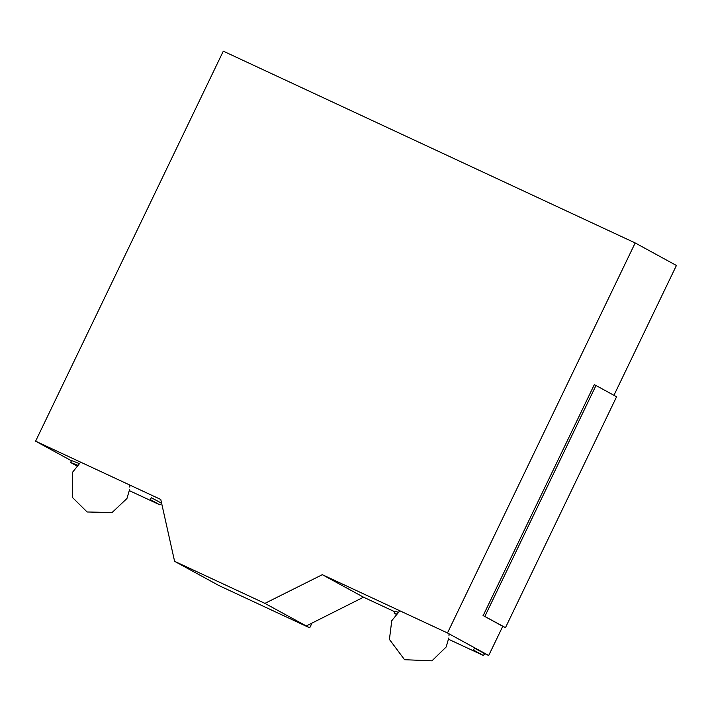 <?xml version="1.0" encoding="UTF-8"?>
<svg xmlns="http://www.w3.org/2000/svg" width="712" height="712" viewBox="0 0 712 712"><rect width="100%" height="100%" fill="white"/><g stroke="black" fill="none" stroke-linecap="round" stroke-linejoin="round"><path stroke-width="1.07" d="M76.763 465.862L70.604 462.488L71.547 460.539L79.076 463.503M160.885 502.85L151.291 497.688L150.348 499.637L159.942 504.879L129.442 490.675L159.915 504.861L161.677 503.366M77.412 465.141L70.604 462.488M484.872 616.37L595.989 385.495L616.592 396.762L505.484 627.628L483.11 615.551M505.484 627.628L502.743 626.355M502.832 626.329L483.048 615.524M484.213 653.394L474.441 648.143L473.507 650.092L483.243 655.414L448.613 639.287L483.243 655.414L485.059 653.794M398.097 612.249L395.044 611.181L394.101 613.13L396.433 613.913M394.101 613.13L396.139 614.242M595.989 385.495L594.289 384.694L483.172 615.577M223.301 51.166L635.184 242.943L447.483 632.968L322.313 574.682L264.917 603.376L174.591 561.314L160.77 499.468L35.6 441.182L223.301 51.166L35.6 441.182L71.431 460.762L35.6 441.182L160.77 499.468L174.591 561.314L219.1 585.638L309.426 627.699L219.1 585.638L174.591 561.314L264.917 603.376L309.426 627.699L264.917 603.376L322.313 574.682L363.529 597.199L306.276 625.964L363.529 597.199L394.768 611.75L363.529 597.199L322.313 574.682L447.483 632.968L488.699 655.485L483.226 652.94L488.699 655.485L502.77 626.302L488.717 655.494L447.483 632.968L635.184 242.943L676.4 265.469L635.184 242.943L223.301 51.166M309.756 627.735L311.998 623.089L309.773 627.708M676.391 265.532L613.94 395.311L676.391 265.532M161.597 503.179L159.897 502.387L161.597 503.179M80.661 462.168L72.482 472.341L72.535 497.537L87.122 511.981L112.096 512.533L126.941 498.498L129.629 489.438M129.815 487.124L129.833 485.059M448.8 637.979L446.166 646.986L431.953 660.834L404.567 659.712L389.42 639.421L391.76 620.722L399.824 610.771M449.005 633.796L448.987 635.665"/></g></svg>
